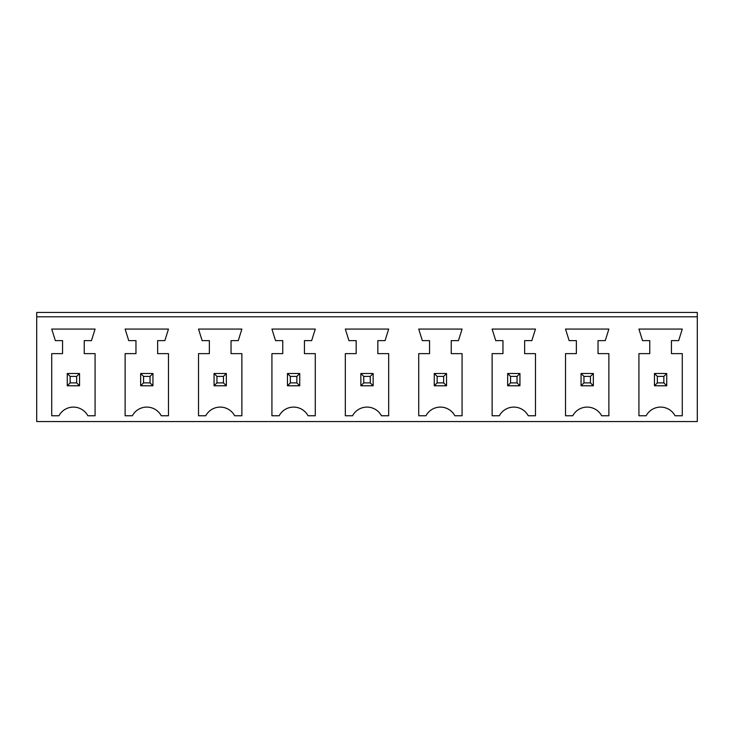<?xml version="1.0" encoding="UTF-8"?>
<svg xmlns="http://www.w3.org/2000/svg" width="734" height="734" viewBox="0 0 734 734"><rect width="100%" height="100%" fill="white"/><g stroke="black" fill="none" stroke-linecap="round" stroke-linejoin="round"><path stroke-width="1.1" d="M36.7 421.545L697.3 421.545L697.3 316.794L36.7 316.794L36.7 421.545M697.3 316.794L697.3 312.455L36.7 312.455L36.7 316.794M638.929 329.071L682.271 329.071L678.666 340.631L671.436 340.631L671.436 353.632L682.271 353.632L682.271 415.765L675.051 415.765A16.377 16.377 0 0 0 646.149 415.765L638.929 415.765L638.929 353.632L649.764 353.632L649.764 340.631L642.534 340.631L638.929 329.071M576.364 340.631L569.134 340.631L565.529 329.071L608.871 329.071L605.266 340.631L598.036 340.631L598.036 353.632L608.871 353.632L608.871 415.765L601.651 415.765A16.377 16.377 0 0 0 572.749 415.765L565.529 415.765L565.529 353.632L576.364 353.632L576.364 340.631M535.471 415.765L528.251 415.765A16.377 16.377 0 0 0 499.349 415.765L492.129 415.765L492.129 353.632L502.964 353.632L502.964 340.631L495.734 340.631L492.129 329.071L535.471 329.071L531.866 340.631L524.636 340.631L524.636 353.632L535.471 353.632L535.471 415.765M238.266 340.631L231.036 340.631L231.036 353.632L241.871 353.632L241.871 415.765L234.651 415.765A16.377 16.377 0 0 0 205.749 415.765L198.529 415.765L198.529 353.632L209.364 353.632L209.364 340.631L202.134 340.631L198.529 329.071L241.871 329.071L238.266 340.631M275.534 340.631L271.929 329.071L315.271 329.071L311.666 340.631L304.436 340.631L304.436 353.632L315.271 353.632L315.271 415.765L308.051 415.765A16.377 16.377 0 0 0 279.149 415.765L271.929 415.765L271.929 353.632L282.764 353.632L282.764 340.631L275.534 340.631M388.671 353.632L388.671 415.765L381.451 415.765A16.377 16.377 0 0 0 352.549 415.765L345.329 415.765L345.329 353.632L356.164 353.632L356.164 340.631L348.934 340.631L345.329 329.071L388.671 329.071L385.066 340.631L377.836 340.631L377.836 353.632L388.671 353.632M451.236 340.631L451.236 353.632L462.071 353.632L462.071 415.765L454.851 415.765A16.377 16.377 0 0 0 425.949 415.765L418.729 415.765L418.729 353.632L429.564 353.632L429.564 340.631L422.334 340.631L418.729 329.071L462.071 329.071L458.466 340.631L451.236 340.631M125.129 415.765L125.129 353.632L135.964 353.632L135.964 340.631L128.734 340.631L125.129 329.071L168.471 329.071L164.866 340.631L157.636 340.631L157.636 353.632L168.471 353.632L168.471 415.765L161.251 415.765A16.377 16.377 0 0 0 132.349 415.765L125.129 415.765M51.729 329.071L95.071 329.071L91.466 340.631L84.236 340.631L84.236 353.632L95.071 353.632L95.071 415.765L87.851 415.765A16.377 16.377 0 0 0 58.949 415.765L51.729 415.765L51.729 353.632L62.564 353.632L62.564 340.631L55.334 340.631L51.729 329.071M666.738 373.505L654.462 373.505L654.462 385.781L666.738 385.781L666.738 373.505L663.848 376.395L663.848 382.891L666.738 385.781M581.062 373.505L593.338 373.505L593.338 385.781L581.062 385.781L581.062 373.505L583.952 376.395L590.448 376.395L590.448 382.891L593.338 385.781M507.662 373.505L519.938 373.505L519.938 385.781L507.662 385.781L507.662 373.505L510.552 376.395L517.048 376.395L517.048 382.891L519.938 385.781M214.062 373.505L226.338 373.505L226.338 385.781L214.062 385.781L214.062 373.505L216.952 376.395L223.448 376.395L223.448 382.891L226.338 385.781M287.462 373.505L299.738 373.505L299.738 385.781L287.462 385.781L287.462 373.505L290.352 376.395L296.848 376.395L296.848 382.891L299.738 385.781M373.138 373.505L360.862 373.505L360.862 385.781L373.138 385.781L373.138 373.505L370.248 376.395L370.248 382.891L373.138 385.781M434.262 373.505L446.538 373.505L446.538 385.781L434.262 385.781L434.262 373.505L437.152 376.395L443.648 376.395L443.648 382.891L446.538 385.781M152.938 373.505L152.938 385.781L140.662 385.781L140.662 373.505L152.938 373.505L150.048 376.395L150.048 382.891L152.938 385.781M79.538 373.505L67.262 373.505L67.262 385.781L79.538 385.781L79.538 373.505L76.648 376.395L76.648 382.891L79.538 385.781M654.462 373.505L657.352 376.395L657.352 382.891L654.462 385.781M657.352 382.891L663.848 382.891M657.352 376.395L663.848 376.395M593.338 373.505L590.448 376.395M583.952 376.395L583.952 382.891L581.062 385.781M583.952 382.891L590.448 382.891M519.938 373.505L517.048 376.395M510.552 376.395L510.552 382.891L507.662 385.781M510.552 382.891L517.048 382.891M226.338 373.505L223.448 376.395M216.952 376.395L216.952 382.891L214.062 385.781M216.952 382.891L223.448 382.891M299.738 373.505L296.848 376.395M290.352 376.395L290.352 382.891L287.462 385.781M290.352 382.891L296.848 382.891M360.862 373.505L363.752 376.395L363.752 382.891L360.862 385.781M363.752 382.891L370.248 382.891M363.752 376.395L370.248 376.395M446.538 373.505L443.648 376.395M437.152 376.395L437.152 382.891L434.262 385.781M437.152 382.891L443.648 382.891M140.662 373.505L143.552 376.395L150.048 376.395M143.552 376.395L143.552 382.891L140.662 385.781M143.552 382.891L150.048 382.891M67.262 373.505L70.152 376.395L70.152 382.891L67.262 385.781M70.152 382.891L76.648 382.891M70.152 376.395L76.648 376.395"/></g></svg>
